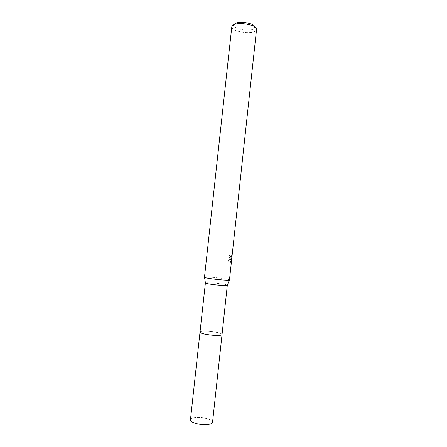 <?xml version="1.0" encoding="UTF-8"?>
<svg xmlns="http://www.w3.org/2000/svg" width="447" height="447" viewBox="0 0 447 447"><rect width="100%" height="100%" fill="white"/><g stroke="black" fill="none" stroke-linecap="round" stroke-linejoin="round"><path stroke-width="0.34" stroke-dasharray="2.23 1.68" d="M200.01 332.104L200.507 331.663C203.072 330.394 217.728 331.836 221.176 333.685L222.042 334.501M222.047 334.451C222.165 333.255 213.739 331.473 206.983 331.227C202.782 331.082 200.457 331.361 200.016 332.054L200.507 331.663C203.072 330.394 217.728 331.836 221.181 333.691L222.047 334.468M205.408 282.873C205.821 282.051 222.55 283.644 226.461 284.873L227.344 285.253M204.475 277.263C204.055 276.313 223.774 278.179 228.417 279.515L229.462 279.973M230.658 258.841L231.222 258.757L230.591 259.428L228.411 260.908L230.507 263.032L231.468 258.5L231.038 262.478L231.395 261.255L231.814 254.84L231.228 257.517L230.797 257.528L230.294 255.466L229.562 255.354C229.512 257.159 229.875 258.321 230.658 258.841M231.803 26.77C230.803 31.24 250.158 34.76 255.298 31.1L256.556 29.457M234.748 23.87L234.01 24.965C232.893 28.764 249.398 31.843 253.74 28.686L254.756 26.848M230.049 262.992C229.328 263.115 228.624 262.411 227.936 260.864L230.764 258.712C229.769 259.042 229.216 257.908 229.093 255.31L229.842 255.421L229.853 256.332C230.06 257.338 230.367 257.718 230.769 257.472L231.35 254.796L231.814 254.84M229.842 255.421L230.294 255.466M231.35 254.796L230.92 261.21L231.395 261.255M231.451 256.293L231.932 256.338M229.093 255.31L229.562 255.354M230.764 258.712L231.222 258.757M230.92 261.21L230.574 262.434L231.004 258.455L230.054 262.992L230.507 263.032M230.574 262.439L231.038 262.478M231.004 258.455L231.468 258.5M227.936 260.864L228.411 260.908M190.439 419.878C190.841 418.437 193.233 417.649 197.602 417.504C204.542 417.297 213.023 419.962 212.543 422.281M254.79 27.222L256.561 29.373M231.228 257.517L230.769 257.472M234.01 24.965L231.814 26.686"/><path stroke-width="0.67" d="M222.047 334.451L222.047 334.501C222.5 336.412 204.346 335.015 200.737 332.847L200.01 332.104L205.408 282.873M222.047 334.468C222.757 336.423 204.391 335.049 200.731 332.847L200.005 332.11C199.569 333.272 208.207 335.155 215.214 335.39C219.494 335.518 221.768 335.222 222.047 334.501L227.288 285.404C226.579 286.181 209.609 284.521 206.134 283.331L205.374 282.929M229.462 279.973L229.378 280.062C228.629 280.833 209.269 278.917 205.329 277.671L204.475 277.263L231.803 26.77L232.865 25.261C237.53 21.417 257.539 24.931 256.561 29.373L229.462 279.973M254.756 26.848C254.46 23.166 238.637 20.679 234.898 23.758L234.748 23.87M222.047 334.501L212.543 422.281C212.191 423.683 209.855 424.477 205.531 424.65C198.451 424.901 189.88 422.141 190.439 419.878L200.005 332.11M227.288 285.404L229.378 280.062M205.43 283.029L204.536 277.363"/></g></svg>
